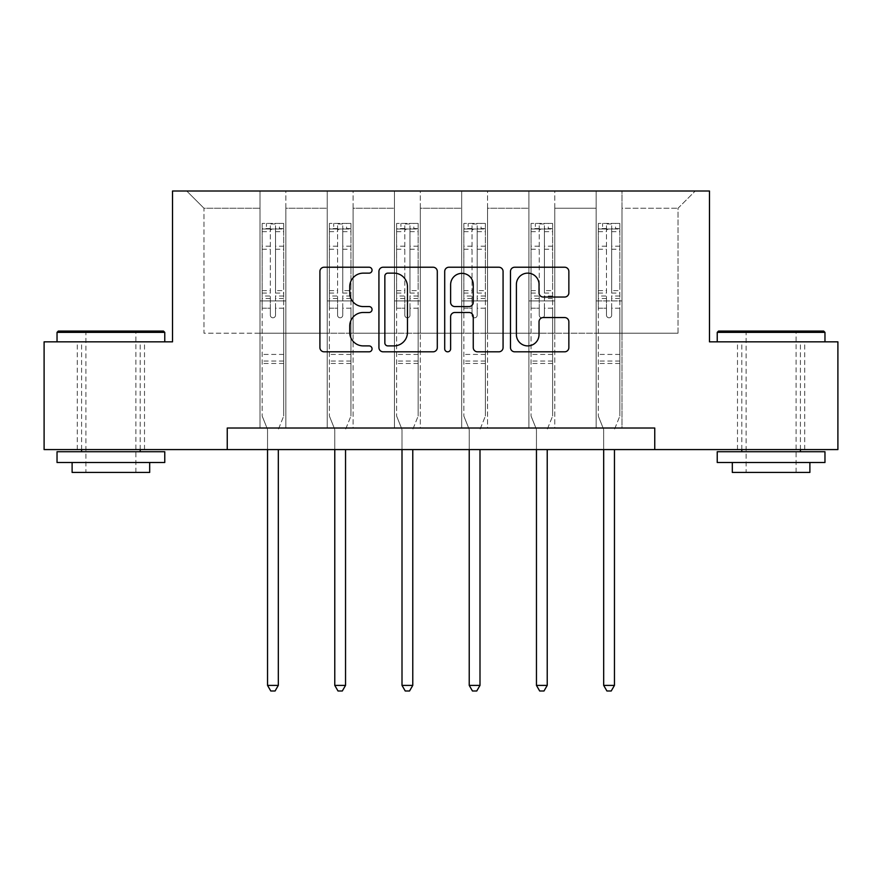 <?xml version="1.0" encoding="UTF-8"?>
<svg xmlns="http://www.w3.org/2000/svg" width="882" height="882" viewBox="0 0 882 882"><rect width="100%" height="100%" fill="white"/><g stroke="black" fill="none" stroke-linecap="round" stroke-linejoin="round"><path stroke-width="0.66" stroke-dasharray="4.41 3.31" d="M372.05 270.179A2.966 2.966 0 0 0 369.095 267.224L324.146 267.224A4.234 4.234 0 0 0 319.912 271.447L319.912 347.585A4.234 4.234 0 0 0 324.146 351.819L369.095 351.819A2.966 2.966 0 0 0 372.05 348.853A2.966 2.966 0 0 0 369.095 345.898L363.274 345.898A13.539 13.539 0 0 1 349.735 332.36L349.735 326.02A13.539 13.539 0 0 1 363.274 312.482L369.095 312.482A2.966 2.966 0 0 0 372.05 309.516A2.966 2.966 0 0 0 369.095 306.561L363.274 306.561A13.539 13.539 0 0 1 349.735 293.022L349.735 286.672A13.539 13.539 0 0 1 363.274 273.144L369.095 273.144A2.966 2.966 0 0 0 372.05 270.179M771.1 341.841L717.231 341.841L771.1 341.841M771.1 449.577L804.715 449.577L771.1 449.577M110.9 341.841L57.032 341.841L110.9 341.841M110.9 449.577L77.285 449.577L110.9 449.577M654.753 449.577L654.753 428.024L654.753 449.577L837.9 449.577L837.9 341.841L709.481 341.841L709.481 191.008L172.519 191.008L172.519 341.841L44.1 341.841L44.1 449.577L227.247 449.577L227.247 428.024L654.753 428.024L227.247 428.024L654.753 428.024L654.753 449.577L227.247 449.577L227.247 428.024L227.247 449.577M596.144 191.008L695.259 191.008L621.997 191.008L621.997 333.22L678.015 333.22L621.997 333.22L621.997 208.251L678.015 208.251L621.997 208.251L621.997 191.008L621.997 428.024L596.144 428.024L621.997 428.024L596.144 428.024L621.997 428.024L621.997 191.008L554.767 191.008L596.144 191.008L596.144 333.22L554.767 333.22L596.144 333.22L596.144 208.251L554.767 208.251L554.767 333.22L554.767 208.251L596.144 208.251L596.144 191.008L596.144 428.024L596.144 300.905L596.144 333.22L621.997 333.22L596.144 333.22L596.144 300.905L621.997 300.905L596.144 300.905L596.144 428.024L596.144 191.008M528.913 191.008L554.767 191.008L554.767 428.024L528.913 428.024L554.767 428.024L528.913 428.024L554.767 428.024L554.767 191.008L487.537 191.008L528.913 191.008L528.913 333.22L487.537 333.22L528.913 333.22L528.913 208.251L487.537 208.251L487.537 333.22L487.537 208.251L528.913 208.251L528.913 191.008L528.913 428.024L528.913 300.905L528.913 333.22L554.767 333.22L528.913 333.22L528.913 300.905L554.767 300.905L528.913 300.905L528.913 428.024L528.913 191.008M461.683 191.008L487.537 191.008L487.537 428.024L461.683 428.024L487.537 428.024L461.683 428.024L487.537 428.024L487.537 191.008L420.317 191.008L461.683 191.008L461.683 333.22L420.317 333.22L461.683 333.22L461.683 208.251L420.317 208.251L420.317 333.22L420.317 208.251L461.683 208.251L461.683 191.008L461.683 428.024L461.683 300.905L461.683 333.22L487.537 333.22L461.683 333.22L461.683 300.905L487.537 300.905L461.683 300.905L461.683 428.024L461.683 191.008M394.463 191.008L420.317 191.008L420.317 428.024L394.463 428.024L420.317 428.024L394.463 428.024L420.317 428.024L420.317 191.008L353.087 191.008L394.463 191.008L394.463 333.22L353.087 333.22L394.463 333.22L394.463 208.251L353.087 208.251L353.087 333.22L353.087 208.251L394.463 208.251L394.463 191.008L394.463 428.024L394.463 300.905L394.463 333.22L420.317 333.22L394.463 333.22L394.463 300.905L420.317 300.905L394.463 300.905L394.463 428.024L394.463 191.008M327.233 191.008L353.087 191.008L353.087 428.024L327.233 428.024L353.087 428.024L327.233 428.024L353.087 428.024L353.087 191.008L285.856 191.008L327.233 191.008L327.233 333.22L285.856 333.22L327.233 333.22L327.233 208.251L285.856 208.251L285.856 333.22L285.856 208.251L327.233 208.251L327.233 191.008L327.233 428.024L327.233 300.905L327.233 333.22L353.087 333.22L327.233 333.22L327.233 300.905L353.087 300.905L327.233 300.905L327.233 428.024L327.233 191.008M260.003 191.008L285.856 191.008L285.856 428.024L260.003 428.024L285.856 428.024L260.003 428.024L285.856 428.024L285.856 191.008L186.741 191.008L260.003 191.008L260.003 333.22L203.985 333.22L203.985 208.251L260.003 208.251L203.985 208.251L186.741 191.008L203.985 208.251L203.985 333.22L260.003 333.22L260.003 191.008L260.003 428.024L260.003 191.008M678.015 333.22L678.015 208.251L695.259 191.008L678.015 208.251L678.015 333.22M260.003 333.22L285.856 333.22L285.856 300.905L285.856 428.024L285.856 300.905L285.856 333.22L260.003 333.22L260.003 300.905L285.856 300.905L260.003 300.905L260.003 428.024L260.003 333.22M260.003 300.905L285.856 300.905L260.003 300.905M327.233 300.905L353.087 300.905L327.233 300.905M394.463 300.905L420.317 300.905L394.463 300.905M461.683 300.905L487.537 300.905L461.683 300.905M528.913 300.905L554.767 300.905L528.913 300.905M596.144 300.905L621.997 300.905L596.144 300.905M437.296 347.585L437.296 271.447A4.234 4.234 0 0 0 433.073 267.224L383.152 267.224A4.234 4.234 0 0 0 378.929 271.447L378.929 347.585A4.234 4.234 0 0 0 383.152 351.819L433.073 351.819A4.234 4.234 0 0 0 437.296 347.585M387.804 273.144A2.966 2.966 0 0 0 384.85 276.099L384.85 342.933A2.966 2.966 0 0 0 387.804 345.898L393.945 345.898A13.539 13.539 0 0 0 407.473 332.36L407.473 286.672A13.539 13.539 0 0 0 393.945 273.144L387.804 273.144M448.927 267.224L498.848 267.224A4.234 4.234 0 0 1 503.071 271.447L503.071 347.585A4.234 4.234 0 0 1 498.848 351.819L477.482 351.819A4.234 4.234 0 0 1 473.259 347.585L473.259 316.715A4.234 4.234 0 0 0 469.026 312.482L454.858 312.482A4.234 4.234 0 0 0 450.625 316.715L450.625 348.853A2.966 2.966 0 0 1 447.659 351.819A2.966 2.966 0 0 1 444.704 348.853L444.704 271.447A4.234 4.234 0 0 1 448.927 267.224M473.259 284.666A11.312 11.312 0 0 0 461.936 273.354A11.312 11.312 0 0 0 450.625 284.666L450.625 302.328A4.234 4.234 0 0 0 454.858 306.561L469.026 306.561A4.234 4.234 0 0 0 473.259 302.328L473.259 284.666M543.257 297.036L564.623 297.036A4.234 4.234 0 0 0 568.857 292.813L568.857 271.447A4.234 4.234 0 0 0 564.623 267.224L514.713 267.224A4.234 4.234 0 0 0 510.48 271.447L510.48 347.585A4.234 4.234 0 0 0 514.713 351.819L564.623 351.819A4.234 4.234 0 0 0 568.857 347.585L568.857 321.787A4.234 4.234 0 0 0 564.623 317.553L543.257 317.553A4.234 4.234 0 0 0 539.034 321.787L539.034 334.587A11.312 11.312 0 0 1 527.712 345.898A11.312 11.312 0 0 1 516.4 334.587L516.4 284.456A11.312 11.312 0 0 1 527.712 273.144A11.312 11.312 0 0 1 539.034 284.456L539.034 292.813A4.234 4.234 0 0 0 543.257 297.036M270.344 315.205A2.591 2.591 0 0 0 272.935 317.796A2.591 2.591 0 0 1 270.344 315.205L270.344 308.215L270.344 315.205M283.596 223.411L279.396 223.411L279.396 229.022L283.706 229.022L283.706 223.422L262.163 223.422L262.163 416.05L262.163 308.215L270.344 308.215L270.344 296.021L262.163 296.021M262.163 223.422L262.163 308.215L270.344 308.215L270.344 230.147C272.064 228.647 273.795 228.647 275.515 230.147L275.515 290.619L283.706 290.619L283.706 416.05L283.706 308.215L275.515 308.215L275.515 315.205A2.591 2.591 0 0 1 272.935 317.796A2.591 2.591 0 0 0 275.515 315.205L275.515 290.619M283.706 229.022L283.706 290.619M283.706 223.422L283.706 308.215L275.515 308.215L275.515 223.951L270.344 223.951L270.344 296.021M279.396 223.411L262.263 223.411M279.396 229.022L266.463 229.022L266.463 223.411M262.163 229.022L283.596 229.022M262.263 229.022L266.463 229.022M278.635 428.663L283.706 416.05L278.635 428.663A4.311 4.311 0 0 0 278.315 430.273A4.311 4.311 0 0 1 278.635 428.663M267.544 449.577L267.544 430.273A4.311 4.311 0 0 0 267.235 428.663L262.163 416.05L267.235 428.663A4.311 4.311 0 0 1 267.544 430.273L267.544 685.391L278.315 685.391L278.315 449.577M283.706 363.472L262.163 363.472M267.544 685.391L270.774 690.992L275.085 690.992L278.315 685.391M270.344 230.147L270.344 223.951M275.515 230.147L275.515 223.951M163.468 331.07L58.322 331.07M57.032 332.36L164.769 332.36M57.032 462.499L164.769 462.499M57.032 451.727L164.769 451.727M72.115 472.421L149.686 472.421M110.9 332.36L85.907 332.36L110.9 332.36M823.678 331.07L718.532 331.07M717.231 332.36L824.968 332.36M717.231 462.499L824.968 462.499M717.231 451.727L824.968 451.727M732.314 472.421L809.885 472.421M771.1 332.36L746.106 332.36L771.1 332.36M337.574 315.205A2.591 2.591 0 0 0 340.154 317.796A2.591 2.591 0 0 1 337.574 315.205L337.574 308.215L337.574 315.205M350.827 223.411L346.626 223.411L346.626 229.022L350.937 229.022L350.937 223.422L329.383 223.422L329.383 416.05L329.383 308.215L337.574 308.215L337.574 296.021L329.383 296.021M329.383 223.422L329.383 308.215L337.574 308.215L337.574 230.147C339.294 228.647 341.014 228.647 342.745 230.147L342.745 290.619L350.937 290.619L350.937 416.05L350.937 308.215L342.745 308.215L342.745 315.205A2.591 2.591 0 0 1 340.154 317.796A2.591 2.591 0 0 0 342.745 315.205L342.745 290.619M350.937 229.022L350.937 290.619M350.937 223.422L350.937 308.215L342.745 308.215L342.745 223.951L337.574 223.951L337.574 296.021M346.626 223.411L329.493 223.411M346.626 229.022L333.694 229.022L333.694 223.411M329.383 229.022L350.827 229.022M329.493 229.022L333.694 229.022M345.854 428.663L350.937 416.05L345.854 428.663A4.311 4.311 0 0 0 345.546 430.273A4.311 4.311 0 0 1 345.854 428.663M334.774 449.577L334.774 430.273A4.311 4.311 0 0 0 334.465 428.663L329.383 416.05L334.465 428.663A4.311 4.311 0 0 1 334.774 430.273L334.774 685.391L345.546 685.391L345.546 449.577M350.937 363.472L329.383 363.472M334.774 685.391L338.004 690.992L342.315 690.992L345.546 685.391M337.574 230.147L337.574 223.951M342.745 230.147L342.745 223.951M404.805 315.205A2.591 2.591 0 0 0 407.385 317.796A2.591 2.591 0 0 1 404.805 315.205L404.805 308.215L404.805 315.205M418.057 223.411L413.845 223.411L413.845 229.022L418.156 229.022L418.156 223.422L396.613 223.422L396.613 416.05L396.613 308.215L404.805 308.215L404.805 296.021L396.613 296.021M396.613 223.422L396.613 308.215L404.805 308.215L404.805 230.147C406.525 228.647 408.245 228.647 409.976 230.147L409.976 290.619L418.156 290.619L418.156 416.05L418.156 308.215L409.976 308.215L409.976 315.205A2.591 2.591 0 0 1 407.385 317.796A2.591 2.591 0 0 0 409.976 315.205L409.976 290.619M418.156 229.022L418.156 290.619M418.156 223.422L418.156 308.215L409.976 308.215L409.976 223.951L404.805 223.951L404.805 296.021M413.845 223.411L396.724 223.411M413.845 229.022L400.924 229.022L400.924 223.411M396.613 229.022L418.057 229.022M396.724 229.022L400.924 229.022M413.085 428.663L418.156 416.05L413.085 428.663A4.311 4.311 0 0 0 412.776 430.273A4.311 4.311 0 0 1 413.085 428.663M402.005 449.577L402.005 430.273A4.311 4.311 0 0 0 401.685 428.663L396.613 416.05L401.685 428.663A4.311 4.311 0 0 1 402.005 430.273L402.005 685.391L412.776 685.391L412.776 449.577M418.156 363.472L396.613 363.472M402.005 685.391L405.235 690.992L409.546 690.992L412.776 685.391M404.805 230.147L404.805 223.951M409.976 230.147L409.976 223.951M472.024 315.205A2.591 2.591 0 0 0 474.615 317.796A2.591 2.591 0 0 1 472.024 315.205L472.024 308.215L472.024 315.205M485.276 223.411L481.076 223.411L481.076 229.022L485.387 229.022L485.387 223.422L463.844 223.422L463.844 416.05L463.844 308.215L472.024 308.215L472.024 296.021L463.844 296.021M463.844 223.422L463.844 308.215L472.024 308.215L472.024 230.147C473.744 228.647 475.475 228.647 477.195 230.147L477.195 290.619L485.387 290.619L485.387 416.05L485.387 308.215L477.195 308.215L477.195 315.205A2.591 2.591 0 0 1 474.615 317.796A2.591 2.591 0 0 0 477.195 315.205L477.195 290.619M485.387 229.022L485.387 290.619M485.387 223.422L485.387 308.215L477.195 308.215L477.195 223.951L472.024 223.951L472.024 296.021M481.076 223.411L463.943 223.411M481.076 229.022L468.155 229.022L468.155 223.411M463.844 229.022L485.276 229.022M463.943 229.022L468.155 229.022M480.315 428.663L485.387 416.05L480.315 428.663A4.311 4.311 0 0 0 479.995 430.273A4.311 4.311 0 0 1 480.315 428.663M469.224 449.577L469.224 430.273A4.311 4.311 0 0 0 468.915 428.663L463.844 416.05L468.915 428.663A4.311 4.311 0 0 1 469.224 430.273L469.224 685.391L479.995 685.391L479.995 449.577M485.387 363.472L463.844 363.472M469.224 685.391L472.454 690.992L476.765 690.992L479.995 685.391M472.024 230.147L472.024 223.951M477.195 230.147L477.195 223.951M539.255 315.205A2.591 2.591 0 0 0 541.846 317.796A2.591 2.591 0 0 1 539.255 315.205L539.255 308.215L539.255 315.205M552.507 223.411L548.306 223.411L548.306 229.022L552.617 229.022L552.617 223.422L531.063 223.422L531.063 416.05L531.063 308.215L539.255 308.215L539.255 296.021L531.063 296.021M531.063 223.422L531.063 308.215L539.255 308.215L539.255 230.147C540.975 228.647 542.695 228.647 544.426 230.147L544.426 290.619L552.617 290.619L552.617 416.05L552.617 308.215L544.426 308.215L544.426 315.205A2.591 2.591 0 0 1 541.846 317.796A2.591 2.591 0 0 0 544.426 315.205L544.426 290.619M552.617 229.022L552.617 290.619M552.617 223.422L552.617 308.215L544.426 308.215L544.426 223.951L539.255 223.951L539.255 296.021M548.306 223.411L531.173 223.411M548.306 229.022L535.374 229.022L535.374 223.411M531.063 229.022L552.507 229.022M531.173 229.022L535.374 229.022M547.535 428.663L552.617 416.05L547.535 428.663A4.311 4.311 0 0 0 547.226 430.273A4.311 4.311 0 0 1 547.535 428.663M536.454 449.577L536.454 430.273A4.311 4.311 0 0 0 536.146 428.663L531.063 416.05L536.146 428.663A4.311 4.311 0 0 1 536.454 430.273L536.454 685.391L547.226 685.391L547.226 449.577M552.617 363.472L531.063 363.472M536.454 685.391L539.685 690.992L543.996 690.992L547.226 685.391M539.255 230.147L539.255 223.951M544.426 230.147L544.426 223.951M606.485 315.205A2.591 2.591 0 0 0 609.065 317.796A2.591 2.591 0 0 1 606.485 315.205L606.485 308.215L606.485 315.205M619.737 223.411L615.537 223.411L615.537 229.022L619.837 229.022L619.837 223.422L598.294 223.422L598.294 416.05L598.294 308.215L606.485 308.215L606.485 296.021L598.294 296.021M598.294 223.422L598.294 308.215L606.485 308.215L606.485 230.147C608.205 228.647 609.925 228.647 611.656 230.147L611.656 290.619L619.837 290.619L619.837 416.05L619.837 308.215L611.656 308.215L611.656 315.205A2.591 2.591 0 0 1 609.065 317.796A2.591 2.591 0 0 0 611.656 315.205L611.656 290.619M619.837 229.022L619.837 290.619M619.837 223.422L619.837 308.215L611.656 308.215L611.656 223.951L606.485 223.951L606.485 296.021M615.537 223.411L598.404 223.411M615.537 229.022L602.604 229.022L602.604 223.411M598.294 229.022L619.737 229.022M598.404 229.022L602.604 229.022M614.765 428.663L619.837 416.05L614.765 428.663A4.311 4.311 0 0 0 614.456 430.273A4.311 4.311 0 0 1 614.765 428.663M603.685 449.577L603.685 430.273A4.311 4.311 0 0 0 603.365 428.663L598.294 416.05L603.365 428.663A4.311 4.311 0 0 1 603.685 430.273L603.685 685.391L614.456 685.391L614.456 449.577M619.837 363.472L598.294 363.472M603.685 685.391L606.915 690.992L611.226 690.992L614.456 685.391M606.485 230.147L606.485 223.951M611.656 230.147L611.656 223.951M270.344 246.177L262.163 246.177M262.163 249.253L270.344 249.253M262.163 290.619L270.344 290.619M283.706 354.421L262.163 354.421M270.344 298.469L262.163 298.469M283.706 298.469L275.515 298.469M262.163 293.067L270.344 293.067M275.515 293.067L283.706 293.067M283.706 296.021L275.515 296.021M283.706 246.177L275.515 246.177M275.515 249.253L283.706 249.253M270.344 228.57L262.163 228.57M262.163 231.646L270.344 231.646M283.706 228.57L275.515 228.57M275.515 231.646L283.706 231.646M283.706 361.047L262.163 361.047M337.574 246.177L329.383 246.177M329.383 249.253L337.574 249.253M329.383 290.619L337.574 290.619M350.937 354.421L329.383 354.421M337.574 298.469L329.383 298.469M350.937 298.469L342.745 298.469M329.383 293.067L337.574 293.067M342.745 293.067L350.937 293.067M350.937 296.021L342.745 296.021M350.937 246.177L342.745 246.177M342.745 249.253L350.937 249.253M337.574 228.57L329.383 228.57M329.383 231.646L337.574 231.646M350.937 228.57L342.745 228.57M342.745 231.646L350.937 231.646M350.937 361.047L329.383 361.047M404.805 246.177L396.613 246.177M396.613 249.253L404.805 249.253M396.613 290.619L404.805 290.619M418.156 354.421L396.613 354.421M404.805 298.469L396.613 298.469M418.156 298.469L409.976 298.469M396.613 293.067L404.805 293.067M409.976 293.067L418.156 293.067M418.156 296.021L409.976 296.021M418.156 246.177L409.976 246.177M409.976 249.253L418.156 249.253M404.805 228.57L396.613 228.57M396.613 231.646L404.805 231.646M418.156 228.57L409.976 228.57M409.976 231.646L418.156 231.646M418.156 361.047L396.613 361.047M472.024 246.177L463.844 246.177M463.844 249.253L472.024 249.253M463.844 290.619L472.024 290.619M485.387 354.421L463.844 354.421M472.024 298.469L463.844 298.469M485.387 298.469L477.195 298.469M463.844 293.067L472.024 293.067M477.195 293.067L485.387 293.067M485.387 296.021L477.195 296.021M485.387 246.177L477.195 246.177M477.195 249.253L485.387 249.253M472.024 228.57L463.844 228.57M463.844 231.646L472.024 231.646M485.387 228.57L477.195 228.57M477.195 231.646L485.387 231.646M485.387 361.047L463.844 361.047M539.255 246.177L531.063 246.177M531.063 249.253L539.255 249.253M531.063 290.619L539.255 290.619M552.617 354.421L531.063 354.421M539.255 298.469L531.063 298.469M552.617 298.469L544.426 298.469M531.063 293.067L539.255 293.067M544.426 293.067L552.617 293.067M552.617 296.021L544.426 296.021M552.617 246.177L544.426 246.177M544.426 249.253L552.617 249.253M539.255 228.57L531.063 228.57M531.063 231.646L539.255 231.646M552.617 228.57L544.426 228.57M544.426 231.646L552.617 231.646M552.617 361.047L531.063 361.047M606.485 246.177L598.294 246.177M598.294 249.253L606.485 249.253M598.294 290.619L606.485 290.619M619.837 354.421L598.294 354.421M606.485 298.469L598.294 298.469M619.837 298.469L611.656 298.469M598.294 293.067L606.485 293.067M611.656 293.067L619.837 293.067M619.837 296.021L611.656 296.021M619.837 246.177L611.656 246.177M611.656 249.253L619.837 249.253M606.485 228.57L598.294 228.57M598.294 231.646L606.485 231.646M619.837 228.57L611.656 228.57M611.656 231.646L619.837 231.646M619.837 361.047L598.294 361.047M737.495 449.577L737.495 341.841M77.285 449.577L77.285 341.841M144.505 449.577L144.505 341.841M804.715 449.577L804.715 341.841M135.894 472.421L135.894 332.36L137.184 331.07M81.596 449.577L81.596 341.841M140.205 449.577L140.205 341.841M84.606 331.07L85.907 332.36L85.907 472.421M796.093 472.421L796.093 332.36L797.394 331.07M741.795 449.577L741.795 341.841M800.404 449.577L800.404 341.841M744.816 331.07L746.106 332.36L746.106 472.421"/><path stroke-width="1.32" d="M372.05 270.179A2.966 2.966 0 0 0 369.095 267.224L324.146 267.224A4.234 4.234 0 0 0 319.912 271.447L319.912 347.585A4.234 4.234 0 0 0 324.146 351.819L369.095 351.819A2.966 2.966 0 0 0 372.05 348.853A2.966 2.966 0 0 0 369.095 345.898L363.274 345.898A13.539 13.539 0 0 1 349.735 332.36L349.735 326.02A13.539 13.539 0 0 1 363.274 312.482L369.095 312.482A2.966 2.966 0 0 0 372.05 309.516A2.966 2.966 0 0 0 369.095 306.561L363.274 306.561A13.539 13.539 0 0 1 349.735 293.022L349.735 286.672A13.539 13.539 0 0 1 363.274 273.144L369.095 273.144A2.966 2.966 0 0 0 372.05 270.179M564.623 297.036A4.234 4.234 0 0 0 568.857 292.813L568.857 271.447A4.234 4.234 0 0 0 564.623 267.224L514.713 267.224A4.234 4.234 0 0 0 510.48 271.447L510.48 347.585A4.234 4.234 0 0 0 514.713 351.819L564.623 351.819A4.234 4.234 0 0 0 568.857 347.585L568.857 321.787A4.234 4.234 0 0 0 564.623 317.553L543.257 317.553A4.234 4.234 0 0 0 539.034 321.787L539.034 334.587A11.312 11.312 0 0 1 527.712 345.898A11.312 11.312 0 0 1 516.4 334.587L516.4 284.456A11.312 11.312 0 0 1 527.712 273.144A11.312 11.312 0 0 1 539.034 284.456L539.034 292.813A4.234 4.234 0 0 0 543.257 297.036L564.623 297.036M227.247 449.577L44.1 449.577L44.1 341.841L172.519 341.841L172.519 191.008L709.481 191.008L709.481 341.841L837.9 341.841L837.9 449.577L654.753 449.577L654.753 428.024L227.247 428.024L227.247 449.577L654.753 449.577M437.296 271.447A4.234 4.234 0 0 0 433.073 267.224L383.152 267.224A4.234 4.234 0 0 0 378.929 271.447L378.929 347.585A4.234 4.234 0 0 0 383.152 351.819L433.073 351.819A4.234 4.234 0 0 0 437.296 347.585L437.296 271.447M448.927 267.224L498.848 267.224A4.234 4.234 0 0 1 503.071 271.447L503.071 347.585A4.234 4.234 0 0 1 498.848 351.819L477.482 351.819A4.234 4.234 0 0 1 473.259 347.585L473.259 316.715A4.234 4.234 0 0 0 469.026 312.482L454.858 312.482A4.234 4.234 0 0 0 450.625 316.715L450.625 348.853A2.966 2.966 0 0 1 447.659 351.819A2.966 2.966 0 0 1 444.704 348.853L444.704 271.447A4.234 4.234 0 0 1 448.927 267.224M387.804 273.144A2.966 2.966 0 0 0 384.85 276.099L384.85 342.933A2.966 2.966 0 0 0 387.804 345.898L393.945 345.898A13.539 13.539 0 0 0 407.473 332.36L407.473 286.672A13.539 13.539 0 0 0 393.945 273.144L387.804 273.144M473.259 284.666A11.312 11.312 0 0 0 461.936 273.354A11.312 11.312 0 0 0 450.625 284.666L450.625 302.328A4.234 4.234 0 0 0 454.858 306.561L469.026 306.561A4.234 4.234 0 0 0 473.259 302.328L473.259 284.666M267.544 449.577L267.544 685.391L278.315 685.391L278.315 449.577M278.315 685.391L275.085 690.992L270.774 690.992L267.544 685.391M58.322 331.07L163.468 331.07L164.769 332.36L57.032 332.36L58.322 331.07M110.9 462.499L57.032 462.499L57.032 451.727L164.769 451.727L164.769 462.499L110.9 462.499M149.686 462.499L149.686 472.421L72.115 472.421L72.115 462.499M718.532 331.07L823.678 331.07L824.968 332.36L717.231 332.36L718.532 331.07M771.1 462.499L717.231 462.499L717.231 451.727L824.968 451.727L824.968 462.499L771.1 462.499M809.885 462.499L809.885 472.421L732.314 472.421L732.314 462.499M334.774 449.577L334.774 685.391L345.546 685.391L345.546 449.577M345.546 685.391L342.315 690.992L338.004 690.992L334.774 685.391M402.005 449.577L402.005 685.391L412.776 685.391L412.776 449.577M412.776 685.391L409.546 690.992L405.235 690.992L402.005 685.391M469.224 449.577L469.224 685.391L479.995 685.391L479.995 449.577M479.995 685.391L476.765 690.992L472.454 690.992L469.224 685.391M536.454 449.577L536.454 685.391L547.226 685.391L547.226 449.577M547.226 685.391L543.996 690.992L539.685 690.992L536.454 685.391M603.685 449.577L603.685 685.391L614.456 685.391L614.456 449.577M614.456 685.391L611.226 690.992L606.915 690.992L603.685 685.391M57.032 341.841L57.032 332.36M81.596 451.727L81.596 449.577M140.205 451.727L140.205 449.577M164.769 341.841L164.769 332.36M717.231 341.841L717.231 332.36M741.795 451.727L741.795 449.577M800.404 451.727L800.404 449.577M824.968 341.841L824.968 332.36"/></g></svg>
